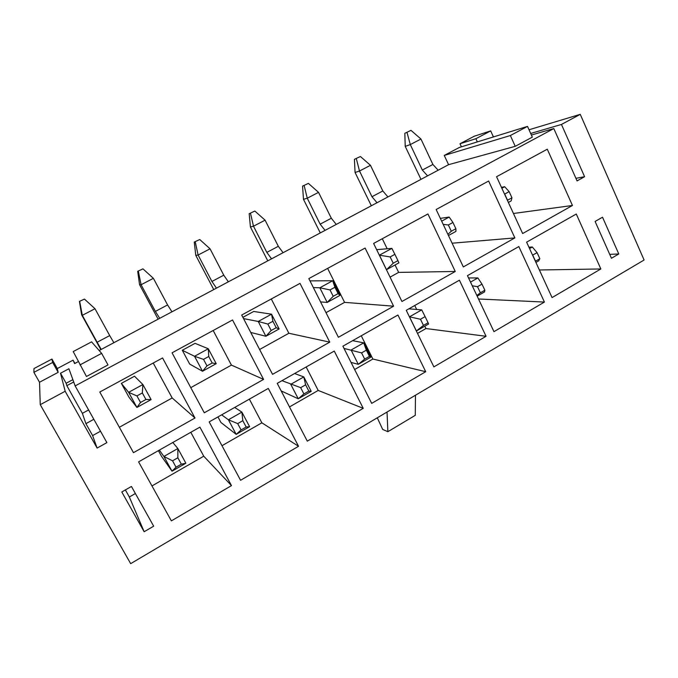 <?xml version="1.0" encoding="UTF-8"?>
<svg xmlns="http://www.w3.org/2000/svg" width="678" height="678" viewBox="0 0 678 678"><rect width="100%" height="100%" fill="white"/><g stroke="black" fill="none" stroke-linecap="round" stroke-linejoin="round"><path stroke-width="1.02" d="M142.346 392.943L142.872 384.528L134.515 376.222L121.354 383.375L129.04 397.325L136.931 407.427L128.625 392.325L142.872 384.528L151.118 399.605L136.931 407.427L140.532 402.478L145.94 399.503L142.346 392.943L136.931 395.918L140.532 402.478M158.398 450.65L161.491 456.269L172.009 471.185L163.898 456.455L159.347 450.107M208.748 356.501L208.299 348.755L195.044 343.339L182.289 350.263L189.687 364.086L202.51 371.247L194.527 356.289L208.299 348.755L216.214 363.679L202.51 371.247L206.976 365.866L212.197 362.993L208.748 356.501L203.519 359.365L206.976 365.866M217.969 416.919L220.943 422.487L236.19 434.369L228.401 419.784L221.664 414.826M459.989 143.753L474.312 136.202L490.669 130.896L475.88 138.71L459.989 143.753L461.413 146.821M575.919 178.322L584.597 176.712L561.46 124.447L580.249 114.345L644.1 260.013L130.676 563.655L40.256 404.664L39.51 382.256L58.172 372.332L57.283 368.552L51.96 359.069L52.63 362.459L58.172 372.332M88.606 409.953L82.377 413.351L66.834 385.663L73.716 381.977M72.868 379.655L66.139 383.256L66.834 385.663M66.139 383.256L60.512 373.231L65.173 391.274L97.107 448.073L92.615 435.581L100.505 431.216M144.16 531.738L153.669 526.17L131.439 486.457L121.794 491.974L144.16 531.738L129.337 496.999L125.371 489.931M60.512 373.231L68.91 368.756L75.148 385.909L106.895 442.624L97.107 448.073M609.717 254.36L618.794 253.979L602.522 217.214L595.098 221.46L611.454 258.276L618.794 253.979M561.46 124.447L530.679 133.456M584.597 176.712L577.071 180.907L553.807 128.557L531.391 135.041M52.63 362.459L33.9 372.358L33.985 368.552L51.96 359.069M74.894 363.442L73.063 360.171L57.283 368.552M553.807 128.557L75.148 385.909M580.249 114.345L529.026 129.769M527.509 126.396L510.356 135.541L444.26 155.431L459.311 147.473L527.509 126.396L532.332 137.142L515.238 146.321L448.582 164.678L99.157 350.534M108.005 364.925L86.453 376.493L73.224 351.568L91.581 341.865L101.632 353.365L108.005 364.925M78.326 361.611L74.614 363.586L73.063 360.171M65.173 391.274L40.256 404.664M576.292 214.028L526.611 242.165L552.062 297.591L600.861 268.963L576.292 214.028M518.84 246.563L467.456 275.649L493.965 331.661L544.426 302.066L518.84 246.563M459.421 280.209L406.249 310.312L433.886 366.9L486.075 336.288L459.421 280.209M397.935 315.016L342.882 346.187L371.697 403.376L425.716 371.697L397.935 315.016M334.262 351.068L277.234 383.358L307.295 441.149L363.239 408.334L334.262 351.068M268.302 388.418L209.18 421.894L240.571 480.287L298.54 446.285L268.302 388.418M496.567 176.721L522.645 233.529L572.461 205.476L547.29 149.202L496.567 176.721M436.149 209.51L463.328 266.929L514.856 237.919L488.626 181.026L436.149 209.51M373.612 243.444L401.944 301.49L455.269 271.471L427.937 213.96L373.612 243.444M308.829 278.599L338.398 337.28L393.604 306.193L365.103 248.055L308.829 278.599M241.69 315.024L272.548 374.349L329.754 342.144L300.015 283.379L241.69 315.024M172.051 352.814L204.29 412.792L263.589 379.4L232.546 319.982L172.051 352.814M199.917 427.14L138.592 461.862L171.373 520.865L231.486 485.609L199.917 427.14M99.785 392.028L133.473 452.667L195.001 418.021L162.567 357.959L99.785 392.028M490.669 130.896L493.423 136.931M33.9 372.358L39.51 382.256M475.88 138.71L477.346 141.897M510.356 135.541L515.238 146.321M444.26 155.431L448.582 164.678M101.632 353.365L79.996 364.9M135.388 493.525L129.337 496.999M387.036 412.046L387.867 431.691L382.689 429.428L377.29 417.809M415.47 395.232L415.267 415.334L387.867 431.691M119.353 427.25L172.178 397.961L195.001 418.021M172.178 397.961L153.228 363.027M151.965 485.931L203.747 456.192L231.486 485.609M203.747 456.192L190.798 432.301M190.772 387.647L231.427 365.111L263.589 379.4M231.427 365.111L213.18 330.5M259.615 349.484L288.87 333.262L329.754 342.144M288.87 333.262L271.285 298.973M243.555 318.609L258.225 321.465L271.539 314.185L253.691 311.465L242.885 317.338M325.999 312.677L344.585 302.371L393.604 306.193M344.585 302.371L327.627 268.395M313.355 287.565L319.821 287.786L332.695 280.743L309.982 280.878M390.062 277.149L398.647 272.395L455.269 271.471M398.647 272.395L395.054 264.988M387.172 248.784L382.29 238.732M452.099 243.207L514.856 237.919M513.449 213.485L572.461 205.476M221.986 445.709L261.852 422.809L298.54 446.285M261.852 422.809L249.368 399.139M289.498 406.927L318.202 390.435L363.239 408.334M318.202 390.435L306.168 366.976M354.636 369.51L372.875 359.035L425.716 371.697M372.875 359.035L361.264 335.779M417.521 333.381L425.945 328.542L486.075 336.288M425.945 328.542L424.801 326.186M416.673 309.465L414.741 305.498M478.499 298.99L544.426 302.066M539.383 269.98L600.861 268.963M82.377 413.351L85.911 423.648L93.835 419.292M85.911 423.648L92.615 435.581M276.209 327.711L272.903 321.287L267.844 324.059L271.166 330.491L276.209 327.711L279.141 328.957L265.886 336.263L250.75 332.449M213.748 289.582L195.789 255.377L194.264 242.071L199.73 239.529L194.264 242.071M211.917 281.463L198.112 255.038L210.061 248.818L223.765 275.192L211.917 281.463L216.46 288.142M223.765 275.192L228.35 281.819M272.903 321.287L271.539 314.185L279.141 328.957M195.247 241.843L198.112 255.038L195.789 255.377M271.166 330.491L265.886 336.263L258.225 321.465L267.844 324.059M210.061 248.818L199.73 239.529M237.698 423.606L241.071 429.945L246.182 427.021L242.817 420.691L237.698 423.606L228.401 419.784L241.885 412.114L234.698 407.444M242.817 420.691L241.885 412.114L249.606 426.674L236.19 434.369L241.071 429.945M249.606 426.674L246.182 427.021M300.668 387.655L303.905 393.926L308.846 391.104L305.617 384.833L300.668 387.655L281.989 380.672M305.617 384.833L303.803 376.909L311.227 391.333L298.252 398.774L290.769 384.324L303.803 376.909L294.608 373.527M281.175 390.926L298.252 398.774L303.905 393.926M311.227 391.333L308.846 391.104M477.507 286.684L480.38 292.777L484.863 290.209L481.99 284.124L477.507 286.684L472.244 285.76M470.524 282.124L477.88 277.938L468.54 277.946M484.863 290.209L484.49 291.947L477.159 296.15M477.88 277.938L481.99 284.124M476.854 295.506L480.38 292.777M455.87 228.706L452.938 222.477L448.361 224.986L451.302 231.223L455.87 228.706L455.93 231.393L448.463 235.512M371.341 205.765L355.069 172.492L354.416 159.33L360.416 156.499L354.416 159.33M371.959 196.722L359.51 171.017L370.468 165.313L382.824 190.976L371.959 196.722L377.036 202.73M382.824 190.976L387.935 196.934M441.666 221.164L449.175 217.062L452.938 222.477M440.344 218.367L449.175 217.062M356.306 158.627L359.51 171.017L355.069 172.492M370.468 165.313L360.416 156.499M447.904 234.351L451.302 231.223M443.192 224.376L448.361 224.986M420.47 319.253L423.462 325.406L428.089 322.753L425.106 316.609L420.47 319.253L409.427 316.812M428.089 322.753L428.572 324.016L416.411 330.991L409.495 316.821L421.716 309.871L408.876 308.821M416.343 330.983L423.462 325.406M421.716 309.871L425.106 316.609M397.944 260.623L394.893 254.335L390.164 256.928L393.232 263.225L397.944 260.623L398.901 262.861L386.435 269.708M320.287 232.918L303.481 199.332L302.558 186.128L308.388 183.382L302.558 186.128M320.143 224.164L307.261 198.222L318.533 192.349L331.322 218.24L320.143 224.164L325.05 230.384M331.322 218.24L336.263 224.418M379.349 255.208L391.876 248.385L394.893 254.335M376.646 249.665L391.876 248.385M304.159 185.569L307.261 198.222L303.481 199.332M393.232 263.225L386.494 269.708L379.417 255.199L390.164 256.928M318.533 192.349L308.388 183.382M361.56 352.891L364.671 359.103L369.442 356.365L366.349 350.162L361.56 352.891L344 348.407M366.349 350.162L363.713 342.848L370.849 357.128L358.289 364.332L351.102 350.026L363.713 342.848L352.636 340.67M351.051 362.399L358.289 364.332L364.671 359.103M370.849 357.128L369.442 356.365M338.093 293.608L334.915 287.252L330.025 289.93L333.212 296.294L338.093 293.608L340 295.371L327.186 302.439L320.567 301.888M267.776 260.844L250.411 226.952L249.19 213.697L254.852 211.053L249.19 213.697M266.818 252.394L253.487 226.215L265.09 220.172L278.319 246.3L266.818 252.394L271.547 258.843M278.319 246.3L283.09 252.699M334.915 287.252L332.695 280.743L340 295.371M250.496 213.299L253.487 226.215L250.411 226.952M333.212 296.294L327.186 302.439L319.821 287.786L330.025 289.93M265.09 220.172L254.852 211.053M532.747 255.148L535.518 261.174L539.849 258.691L537.095 252.665L532.561 255.123M529.552 248.563L532.315 246.995L528.925 247.207M539.849 258.691L538.671 260.861L535.917 262.445M532.315 246.995L537.095 252.665M511.958 197.798L509.136 191.628L504.703 194.061L507.534 200.23L511.958 197.798L511.178 200.9L508.373 202.451M420.987 179.356L405.232 146.389L404.834 133.278L410.995 130.362L404.834 133.278M422.335 170.051L410.3 144.575L420.953 139.032L432.903 164.457L422.335 170.051L427.564 175.856M432.903 164.457L438.166 170.22M501.856 188.255L504.678 186.713L509.136 191.628M501.44 187.348L504.678 186.713M407.003 132.43L410.3 144.575L405.232 146.389M420.953 139.032L410.995 130.362M172.551 460.811L176.06 467.21L181.348 464.184L177.848 457.786L172.551 460.811L163.898 456.455L177.848 448.522L172.814 442.488M177.848 457.786L177.848 448.522L185.882 463.227L172.009 471.185L176.06 467.21M185.882 463.227L181.348 464.184M158.118 319.169L139.549 284.641L137.702 271.293L142.956 268.861L137.702 271.293M155.381 311.397L141.083 284.735L153.389 278.319L167.585 304.939L155.381 311.397L159.72 318.321M167.585 304.939L171.966 311.804M182.289 350.263L194.527 356.289L203.519 359.365M138.346 271.251L141.083 284.735L139.549 284.641M153.389 278.319L142.956 268.861M212.197 362.993L216.214 363.679M100.836 349.636L81.623 314.787L79.428 301.396L84.462 299.091L79.428 301.396M97.132 342.237L82.309 315.329L94.996 308.727L109.709 335.585L97.132 342.237L101.242 349.424M109.709 335.585L113.87 342.704M121.354 383.375L128.625 392.325L136.931 395.918M79.707 301.549L82.309 315.329L81.623 314.787M94.996 308.727L84.462 299.091M145.94 399.503L151.118 399.605"/></g></svg>
